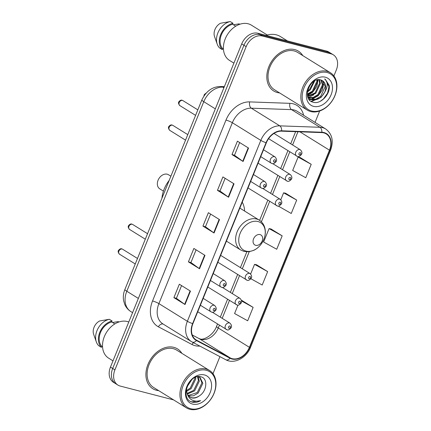 <?xml version="1.0" encoding="UTF-8"?>
<svg xmlns="http://www.w3.org/2000/svg" width="431" height="431" viewBox="0 0 431 431"><rect width="100%" height="100%" fill="white"/><g stroke="black" fill="none" stroke-linecap="round" stroke-linejoin="round"><path stroke-width="0.65" d="M244.614 211.055A25.871 19.196 121.8 0 0 242.244 202.155M333.89 75.964L336.304 70.021A14.643 10.867 121.8 0 0 333.292 54.796L328.842 52.038A14.643 10.867 121.8 0 0 326.569 51.068L257.883 33.257A14.643 10.867 121.8 0 0 241.71 43.887L110.465 367.099A14.643 10.867 121.8 0 0 113.477 382.324L115.702 383.703A14.643 10.867 121.8 0 1 112.69 368.483A14.643 10.867 121.8 0 0 115.702 383.703L117.922 385.088A14.643 10.867 121.8 0 0 120.201 386.057L173.623 399.909M333.292 54.796A14.643 10.867 121.8 0 0 331.013 53.827L262.334 36.015L260.108 34.636A14.643 10.867 121.8 0 0 243.935 45.266L112.69 368.483L243.935 45.266A14.643 10.867 121.8 0 1 260.108 34.636L328.794 52.447L260.108 34.636L257.883 33.257M331.067 53.417A14.643 10.867 121.8 0 0 328.794 52.447A14.643 10.867 121.8 0 1 331.067 53.417M294.772 49.619A23.43 17.385 121.8 0 0 269.984 64.219A23.43 17.385 121.8 0 0 273.701 90.979A23.43 17.385 121.8 0 0 277.343 92.53A23.43 17.385 121.8 0 0 279.617 92.929A23.43 17.385 121.8 0 1 277.343 92.53A23.43 17.385 121.8 0 1 273.701 90.979A23.43 17.385 121.8 0 1 269.984 64.219A23.43 17.385 121.8 0 1 294.772 49.619A23.43 17.385 121.8 0 1 298.408 51.165A23.43 17.385 121.8 0 0 294.772 49.619M173.871 347.348A23.43 17.385 121.8 0 0 149.083 361.954A23.43 17.385 121.8 0 0 152.806 388.714A23.43 17.385 121.8 0 0 156.448 390.265A23.43 17.385 121.8 0 0 158.716 390.658A23.43 17.385 121.8 0 1 156.448 390.265A23.43 17.385 121.8 0 1 152.806 388.714A23.43 17.385 121.8 0 1 149.083 361.954A23.43 17.385 121.8 0 1 173.871 347.348A23.43 17.385 121.8 0 1 177.513 348.9A23.43 17.385 121.8 0 0 173.871 347.348M323.821 132.899A15.618 11.589 -58.2 0 1 326.251 133.933A15.618 11.589 -58.2 0 1 329.462 150.171L249.409 347.316A15.618 11.589 -58.2 0 1 230.251 357.924L196.638 340.215A15.618 11.589 -58.2 0 1 196.11 339.914A15.618 11.589 -58.2 0 1 192.899 323.676L266.347 142.796A15.618 11.589 -58.2 0 1 281.529 131.159L321.747 132.597A15.618 11.589 -58.2 0 1 323.821 132.899M323.967 132.538A16.012 11.879 121.8 0 0 321.838 132.231L281.621 130.798A16.012 11.879 121.8 0 0 266.062 142.72L192.614 323.6A16.012 11.879 121.8 0 0 196.444 340.555L230.057 358.263A16.012 11.879 121.8 0 0 249.694 347.391L329.747 150.247A16.012 11.879 121.8 0 0 323.967 132.538M238.009 305.094L234.583 313.531L247.685 320.783L253.132 307.373L241.99 300.515M250.88 278.749L262.204 285.02L267.651 271.605L256.515 264.747M311.22 164.319L298.117 157.062L292.671 170.471L305.773 177.728L311.22 164.319L300.078 157.46M278.232 206.029L291.248 213.49L296.695 200.081L285.559 193.223M282.176 235.843L269.073 228.592L263.627 242.001L276.729 249.258L282.176 235.843L271.034 228.985M302.777 55.599A23.43 17.385 121.8 0 0 298.408 51.165A23.43 17.385 121.8 0 1 302.777 55.599M181.877 353.334A23.43 17.385 121.8 0 0 177.513 348.9A23.43 17.385 121.8 0 1 181.877 353.334M212.989 373.699L219.918 356.642M315.039 122.382L319.662 111.004M262.334 36.015A14.643 10.867 121.8 0 0 246.155 46.645L114.915 369.863A14.643 10.867 121.8 0 0 117.922 385.088M185.012 304.534L173.892 297.632L179.339 284.218L190.459 291.119L185.012 304.534A3.906 0.587 22.1 0 1 184.667 304.302L190.109 290.903M228.581 197.242L217.456 190.34L222.902 176.931L234.022 183.832L228.581 197.242A3.906 0.587 22.1 0 1 228.236 197.01L233.677 183.611M243.1 161.48L231.98 154.578L237.427 141.163L248.547 148.065L243.1 161.48A3.906 0.587 22.1 0 1 242.761 161.248L248.197 147.849M199.537 268.766L188.412 261.865L193.858 248.455L204.978 255.357L199.537 268.766A3.906 0.587 22.1 0 1 199.192 268.54L204.633 255.141M214.056 233.004L202.936 226.103L208.383 212.693L219.503 219.594L214.056 233.004A3.906 0.587 22.1 0 1 213.711 232.778L219.153 219.379M202.936 226.103L205.463 226.76M210.614 214.078L205.458 226.776L213.711 232.778M188.412 261.865L190.944 262.522L199.192 268.54M231.98 154.578L234.507 155.23M239.658 142.553L234.502 155.252L242.761 161.248M217.456 190.34L219.988 190.998M225.138 178.315L219.982 191.014L228.236 197.01M173.892 297.632L176.419 298.29M181.57 285.608L176.414 298.306L184.667 304.302M269.073 228.592L271.164 229.012M296.695 200.081L283.593 192.824L285.688 193.25M280.791 199.731L283.593 192.824M298.117 157.062L300.208 157.482M267.651 271.605L254.549 264.354L256.639 264.774M250.621 274.03L254.549 264.354M253.132 307.373L241.57 300.967M241.484 300.412L242.12 300.542M190.933 262.544L196.094 249.84M311.613 110.999A20.99 15.57 121.8 0 0 334.801 95.768A20.99 15.57 121.8 0 0 327.226 72.553A20.99 15.57 121.8 0 0 304.038 87.789A20.99 15.57 121.8 0 0 311.613 110.999M310.697 111.548A21.965 16.297 121.8 0 0 333.933 97.859A21.965 16.297 121.8 0 0 330.448 72.769A21.965 16.297 121.8 0 0 327.032 71.314A21.965 16.297 121.8 0 0 303.796 85.009A21.965 16.297 121.8 0 0 307.287 110.094A21.965 16.297 121.8 0 0 310.697 111.548M330.448 72.769L297.638 52.41A21.965 16.297 121.8 0 0 294.222 50.955A21.965 16.297 121.8 0 0 270.986 64.65A21.965 16.297 121.8 0 0 274.477 89.74L307.287 110.094M287.455 40.923L280.489 36.603A26.356 19.557 121.8 0 0 276.395 34.857A26.356 19.557 121.8 0 0 266.046 35.374M267.279 35.013L251.392 25.154A20.742 15.392 121.8 0 0 248.17 23.78A20.742 15.392 121.8 0 0 226.227 36.71A20.742 15.392 121.8 0 0 229.518 60.405L233.898 63.12M321.251 80.101L323.148 85.236L318.579 95.052L313.887 97.842L308.741 97.907M308.046 97.476L310.029 98.936L307.761 96.673M324.726 92.148A11.034 8.189 121.8 0 0 322.458 80.678A11.034 8.189 121.8 0 0 320.745 79.945C310.137 76.271 301.344 99.545 312.841 102.12C320.475 105.045 330.798 93.926 329.182 85.36L325.357 79.369L324.597 78.954C328.039 81.982 328.083 86.378 324.726 92.148C321.526 98.02 317.227 100.547 311.839 99.728L310.029 98.936M322.41 80.645L325.233 86.529L320.664 96.345L315.971 99.135L311.144 99.297L309.69 98.71M314.786 80.764L310.239 89.874L307.416 91.889M314 81.222L309.544 89.443L307.562 90.973M317.361 79.827L317.588 81.782L313.019 91.604L307.373 94.637M316.78 79.961L316.893 81.351L312.324 91.173L307.33 94.044M319.452 79.697L320.368 83.506L315.799 93.328L307.718 96.528M318.962 79.67L319.673 83.075L315.104 92.897L307.615 96.118M320.836 79.972L322.453 84.805L317.884 94.621L313.245 97.395L308.451 97.595M325.34 77.203A15.915 11.809 121.8 0 0 307.756 88.754A15.915 11.809 121.8 0 0 313.504 106.355A15.915 11.809 121.8 0 0 331.083 94.804A15.915 11.809 121.8 0 0 325.34 77.203M235.73 26.199L232.595 24.255A14.643 10.867 121.8 0 0 221.383 34.819A14.643 10.867 121.8 0 0 222.692 48.638L223.447 49.102M232.595 24.255L232.993 23.274L230.213 21.55L220.467 23.252A9.762 7.241 121.8 0 0 214.536 36.57L217.224 44.167A15.618 11.589 121.8 0 0 219.519 47.889L222.299 49.613L222.692 48.638M230.213 21.55A15.618 11.589 121.8 0 0 217.224 44.167M232.993 23.274A15.618 11.589 121.8 0 0 220.667 34.636A15.618 11.589 121.8 0 0 222.299 49.613M233.413 24.761L239.157 23.867L239.792 24.265M325.383 79.385L328.966 86.723L327.533 93.193L323.417 98.963L320.222 101.328M319.43 98.273L311.058 101.28M316.65 96.549L311.08 99.275M310.783 99.34L309.199 99.545M313.87 94.82L308.397 97.53M311.09 93.096L307.443 95.224M308.31 91.372L307.4 92.035M325.19 91.474L320.982 97.454L311.414 101.495M323.579 81.653L323.751 83.49L322.318 89.955L318.202 95.725L311.705 99.426M311.241 99.534L309.377 99.766M318.18 79.703L316.758 86.507L312.642 92.277L307.497 95.553M310.395 84.616L309.28 86.329M170.881 176.22L168.537 174.76A8.297 6.158 121.8 0 0 167.244 174.21A8.297 6.158 121.8 0 0 158.468 179.382A8.297 6.158 121.8 0 0 159.788 188.864L163.43 191.122M255.68 245.32A5.856 4.348 121.8 0 0 262.15 241.069A5.856 4.348 121.8 0 0 260.038 234.588A5.856 4.348 121.8 0 0 253.568 238.844A5.856 4.348 121.8 0 0 255.68 245.32M169.184 180.39A26.846 19.918 121.8 0 0 161.943 198.222M190.717 408.733A20.99 15.57 121.8 0 0 213.905 393.498A20.99 15.57 121.8 0 0 206.33 370.288A20.99 15.57 121.8 0 0 183.143 385.524A20.99 15.57 121.8 0 0 190.717 408.733M189.802 409.283A21.965 16.297 121.8 0 0 213.038 395.588A21.965 16.297 121.8 0 0 209.547 370.504A21.965 16.297 121.8 0 0 206.137 369.049A21.965 16.297 121.8 0 0 182.9 382.744A21.965 16.297 121.8 0 0 186.386 407.828A21.965 16.297 121.8 0 0 189.802 409.283M209.547 370.504L176.737 350.144A21.965 16.297 121.8 0 0 173.327 348.69A21.965 16.297 121.8 0 0 150.09 362.385A21.965 16.297 121.8 0 0 153.576 387.469L186.386 407.828M128.772 322.011A20.742 15.392 121.8 0 0 127.274 321.515A20.742 15.392 121.8 0 0 105.326 334.445A20.742 15.392 121.8 0 0 108.623 358.139L113.003 360.855M186.521 388.299L186.494 390.901L187.426 394.23L189.926 397.161L191.639 397.894C194.101 398.465 196.611 397.835 199.165 395.992C196.385 397.732 193.713 398.266 191.154 397.592L189.64 396.973M197.565 376.694L200.07 377.486L202.839 383.331L198.147 393.072L193.395 395.825L188.509 395.949M191.849 379.603L186.892 387.065M190.076 381.419L187.911 384.684M195.631 377.249L195.776 378.951L191.084 388.692L186.553 391.37M194.866 377.583L194.898 378.402L190.206 388.142L186.467 390.534M198.071 376.748L199.311 381.144L194.618 390.885L187.345 394.042M197.506 376.705L198.427 380.595L193.734 390.335L187.092 393.455M199.612 377.233L201.956 382.787L197.263 392.528L188.18 395.534M199.165 395.992C207.166 391.31 208.006 378.434 201.185 376.877C189.559 372.75 179.323 398.185 191.703 401.972L192.301 402.15C194.968 402.802 197.748 402.301 200.636 400.652C197.473 401.541 194.586 401.315 191.967 399.979C189.802 398.831 188.288 396.913 187.426 394.23M204.445 374.932A15.915 11.809 121.8 0 0 186.86 386.488A15.915 11.809 121.8 0 0 192.603 404.089A15.915 11.809 121.8 0 0 210.188 392.533A15.915 11.809 121.8 0 0 204.445 374.932M114.829 323.929L111.699 321.984A14.643 10.867 121.8 0 0 100.488 332.554A14.643 10.867 121.8 0 0 101.797 346.368L102.551 346.836M111.699 321.984L112.092 321.009L109.312 319.285L99.572 320.987A9.762 7.241 121.8 0 0 93.64 334.305L96.328 341.902A15.618 11.589 121.8 0 0 98.618 345.619L101.398 347.348L101.797 346.368M109.312 319.285A15.618 11.589 121.8 0 0 96.328 341.902M112.092 321.009A15.618 11.589 121.8 0 0 99.771 332.371A15.618 11.589 121.8 0 0 101.398 347.348M112.518 322.496L118.256 321.601L118.897 322M200.636 400.652L191.892 401.897L190.674 401.466M241.71 43.887L246.155 46.645M326.569 51.068L331.013 53.827M110.465 367.099L114.915 369.863M224.125 87.186L222.746 87.137L223.861 87.832M201.886 99.868A9.762 1.471 22.1 0 0 203.771 101.684L126.8 291.248A19.524 14.487 121.8 0 0 130.814 311.548C128.012 309.77 125.96 307.33 124.656 304.227L123.605 300.612C122.986 296.84 123.417 293.112 124.909 289.433L201.886 99.868C206.196 91.016 212.494 86.566 220.764 86.512A9.762 6.023 92 0 1 222.746 87.137A19.524 14.487 121.8 0 0 203.771 101.684L215.328 108.854M124.909 289.433A9.762 1.471 22.1 0 0 126.8 291.248L138.351 298.419M230.251 357.924L199.111 338.599A15.618 11.589 121.8 0 0 201.013 339.332A15.618 11.589 121.8 0 0 218.264 327.996L219.401 325.206M192.258 334.989L199.111 338.599A8.787 5.883 -62.2 0 0 198.869 338.459L199.946 338.874C202.942 340.576 213.205 335.641 216.567 326.359A8.787 1.325 22.1 0 0 218.264 327.996L249.409 347.316M329.462 150.171L299.884 131.816M199.892 346.093A24.405 18.107 -58.2 0 1 194.963 345.651A24.405 18.107 -58.2 0 1 191.994 344.509L158.382 326.8A24.405 18.107 -58.2 0 1 152.542 300.957L225.984 120.077A24.405 18.107 -58.2 0 1 249.705 101.899L289.923 103.338A24.405 18.107 -58.2 0 1 303.618 115.292M225.984 120.077A4.881 0.738 22.1 0 1 232.347 122.733L260.814 140.398A19.524 14.487 -58.2 0 1 279.789 125.852L320.012 127.29A19.524 14.487 -58.2 0 1 322.603 127.662A19.524 14.487 -58.2 0 1 325.637 128.955L297.169 111.29A19.524 14.487 121.8 0 0 294.136 109.997A19.524 14.487 121.8 0 0 291.539 109.625L251.321 108.186A19.524 14.487 121.8 0 0 232.347 122.733L158.899 303.607A19.524 14.487 121.8 0 0 162.913 323.907L191.386 341.573A19.524 14.487 -58.2 0 1 187.366 321.278L260.814 140.398A4.881 0.738 22.1 0 0 266.062 142.72M321.838 132.231A4.881 3.012 92 0 0 320.012 127.29L291.539 109.625A4.881 3.012 -88 0 1 289.923 103.338M192.614 323.6A4.881 0.738 -157.9 0 1 187.366 321.278L158.899 303.607A4.881 0.738 22.1 0 0 152.542 300.957M192.043 341.95A19.524 14.487 -58.2 0 1 191.386 341.573L192.178 342.031A4.881 3.27 117.8 0 1 192.043 341.95M196.444 340.555A4.881 3.27 117.8 0 1 192.178 342.031L225.79 359.734A4.881 3.27 117.8 0 1 225.655 359.659M249.705 101.899A4.881 3.012 -88 0 0 251.321 108.186L279.789 125.852A4.881 3.012 92 0 1 281.621 130.798M230.057 358.263A4.881 3.27 117.8 0 1 225.79 359.734C234.092 364.481 246.537 357.94 250.546 347.311L330.599 150.166A4.881 0.738 -157.9 0 1 329.747 150.247M249.694 347.391A4.881 0.738 22.1 0 0 250.546 347.311M163.268 324.128A4.881 3.27 -62.2 0 0 158.382 326.8M193.465 342.71A4.881 3.27 -62.2 0 0 191.994 344.509M196.638 340.215L195.609 339.574M222.191 318.326L229.454 300.439M232.25 293.559L239.512 275.673M242.308 268.793L249.242 251.715M261.385 221.809L269.682 201.374M272.478 194.494L279.735 176.608M282.531 169.728L289.794 151.841M292.59 144.961L297.956 131.746M245.999 251.106A16.141 11.976 121.8 0 0 263.831 239.388A16.141 11.976 121.8 0 0 258.007 221.534A16.141 11.976 121.8 0 0 240.169 233.252A16.141 11.976 121.8 0 0 245.999 251.106M259.3 220.171A17.569 13.038 121.8 0 0 256.569 219.007A17.569 13.038 121.8 0 0 237.982 229.96A17.569 13.038 121.8 0 0 240.773 250.028L244.091 251.445L248.929 251.752L253.73 250.352C257.738 248.391 260.857 245.287 263.077 241.053C264.612 238.02 265.372 234.911 265.345 231.733C265.173 226.577 263.158 222.719 259.3 220.171L239.835 208.092M297.11 156.27A3.658 2.715 -58.2 0 1 296.544 156.027A3.658 2.715 -58.2 0 1 295.962 151.847A3.658 2.715 -58.2 0 1 299.836 149.568A3.658 2.715 -58.2 0 1 300.402 149.81L273.997 133.427M300.315 152.666A1.218 0.905 121.8 0 0 298.969 153.549A1.218 0.905 121.8 0 0 299.41 154.901A1.218 0.905 121.8 0 0 300.757 154.012A1.218 0.905 121.8 0 0 300.315 152.666M287.057 181.036A3.658 2.715 -58.2 0 1 286.486 180.794A3.658 2.715 -58.2 0 1 285.904 176.613A3.658 2.715 -58.2 0 1 289.777 174.334A3.658 2.715 -58.2 0 1 290.349 174.577L272.678 163.613M290.262 177.432A1.218 0.905 121.8 0 0 288.91 178.315A1.218 0.905 121.8 0 0 289.352 179.668A1.218 0.905 121.8 0 0 290.699 178.779A1.218 0.905 121.8 0 0 290.262 177.432M276.998 205.802A3.658 2.715 -58.2 0 1 276.427 205.56A3.658 2.715 -58.2 0 1 275.851 201.379A3.658 2.715 -58.2 0 1 279.719 199.1A3.658 2.715 -58.2 0 1 280.29 199.343L262.619 188.379M280.204 202.198A1.218 0.905 121.8 0 0 278.857 203.082A1.218 0.905 121.8 0 0 279.299 204.434A1.218 0.905 121.8 0 0 280.646 203.545A1.218 0.905 121.8 0 0 280.204 202.198M246.828 280.102A3.658 2.715 -58.2 0 1 246.263 279.859A3.658 2.715 -58.2 0 1 245.681 275.678A3.658 2.715 -58.2 0 1 249.549 273.399A3.658 2.715 -58.2 0 1 250.12 273.642L220.645 255.351M250.034 276.497A1.218 0.905 121.8 0 0 248.687 277.381A1.218 0.905 121.8 0 0 249.129 278.733A1.218 0.905 121.8 0 0 250.476 277.844A1.218 0.905 121.8 0 0 250.034 276.497M236.77 304.873A3.658 2.715 -58.2 0 1 236.204 304.631A3.658 2.715 -58.2 0 1 235.622 300.445A3.658 2.715 -58.2 0 1 239.496 298.166A3.658 2.715 -58.2 0 1 240.062 298.408L222.391 287.445M239.975 301.264A1.218 0.905 121.8 0 0 238.629 302.147A1.218 0.905 121.8 0 0 239.07 303.499A1.218 0.905 121.8 0 0 240.417 302.61A1.218 0.905 121.8 0 0 239.975 301.264M226.717 329.64A3.658 2.715 -58.2 0 1 226.146 329.397A3.658 2.715 -58.2 0 1 225.564 325.211A3.658 2.715 -58.2 0 1 229.437 322.932A3.658 2.715 -58.2 0 1 230.009 323.175L212.338 312.211M229.922 326.03A1.218 0.905 121.8 0 0 228.575 326.913A1.218 0.905 121.8 0 0 229.012 328.266A1.218 0.905 121.8 0 0 230.364 327.377A1.218 0.905 121.8 0 0 229.922 326.03M179.829 105.59C178.391 103.849 178.116 102.524 178.994 101.614C180.19 100.294 181.252 99.857 182.168 100.288L182.916 100.612A2.931 2.171 121.8 0 0 182.464 100.418A2.931 2.171 121.8 0 0 179.366 102.244A2.931 2.171 121.8 0 0 179.829 105.59L195.588 115.368M274.488 156.679A3.658 2.715 -58.2 0 1 275.059 156.922C276.756 158.953 277.058 160.58 275.964 161.808C274.326 163.532 273.022 164.103 272.058 163.516L271.196 163.144A3.658 2.715 -58.2 0 1 270.614 158.964A3.658 2.715 -58.2 0 1 274.488 156.679M274.062 162.013A1.218 0.905 121.8 0 0 275.409 161.129A1.218 0.905 121.8 0 0 274.973 159.777A1.218 0.905 121.8 0 0 273.62 160.666A1.218 0.905 121.8 0 0 274.062 162.013M271.767 163.387A3.658 2.715 -58.2 0 1 271.196 163.144L260.723 156.647M169.771 130.356C168.338 128.616 168.058 127.29 168.941 126.38C170.137 125.06 171.193 124.624 172.109 125.055L172.858 125.378A2.931 2.171 121.8 0 0 172.405 125.184A2.931 2.171 121.8 0 0 169.308 127.01A2.931 2.171 121.8 0 0 169.771 130.356L185.535 140.134M264.429 181.446A3.658 2.715 -58.2 0 1 265 181.688C266.697 183.719 266.999 185.346 265.905 186.575C264.268 188.299 262.969 188.87 262.005 188.282L261.138 187.911A3.658 2.715 -58.2 0 1 260.561 183.73A3.658 2.715 -58.2 0 1 264.429 181.446M264.004 186.779A1.218 0.905 121.8 0 0 265.356 185.896A1.218 0.905 121.8 0 0 264.914 184.543A1.218 0.905 121.8 0 0 263.567 185.432A1.218 0.905 121.8 0 0 264.004 186.779M261.709 188.153A3.658 2.715 -58.2 0 1 261.138 187.911L250.664 181.413M129.548 229.421C128.109 227.681 127.829 226.356 128.713 225.445C129.909 224.125 130.965 223.689 131.886 224.12L132.635 224.443A2.931 2.171 121.8 0 0 132.177 224.249A2.931 2.171 121.8 0 0 129.079 226.076A2.931 2.171 121.8 0 0 129.548 229.421L145.306 239.2M224.206 280.511A3.658 2.715 -58.2 0 1 224.772 280.753C226.474 282.784 226.776 284.412 225.677 285.64C224.045 287.364 222.741 287.935 221.776 287.348L220.914 286.976A3.658 2.715 -58.2 0 1 220.333 282.795A3.658 2.715 -58.2 0 1 224.206 280.511M223.781 285.845A1.218 0.905 121.8 0 0 225.127 284.961A1.218 0.905 121.8 0 0 224.686 283.609A1.218 0.905 121.8 0 0 223.339 284.498A1.218 0.905 121.8 0 0 223.781 285.845M221.48 287.218A3.658 2.715 -58.2 0 1 220.914 286.976L210.441 280.479M119.489 254.188C118.051 252.447 117.776 251.122 118.66 250.212C119.85 248.892 120.912 248.455 121.828 248.886L122.576 249.21A2.931 2.171 121.8 0 0 122.124 249.016A2.931 2.171 121.8 0 0 119.026 250.842A2.931 2.171 121.8 0 0 119.489 254.188L135.248 263.966M214.148 305.277A3.658 2.715 -58.2 0 1 214.719 305.52C216.416 307.551 216.718 309.178 215.624 310.406C213.986 312.13 212.688 312.701 211.718 312.114L210.856 311.742A3.658 2.715 -58.2 0 1 210.274 307.562A3.658 2.715 -58.2 0 1 214.148 305.277M213.722 310.611A1.218 0.905 121.8 0 0 215.069 309.727A1.218 0.905 121.8 0 0 214.633 308.375A1.218 0.905 121.8 0 0 213.28 309.264A1.218 0.905 121.8 0 0 213.722 310.611M211.427 311.985A3.658 2.715 -58.2 0 1 210.856 311.742L200.383 305.245M130.814 311.548L132.576 312.642M220.764 86.512L224.346 86.642M330.599 150.166C333.842 140.932 332.188 133.858 325.637 128.955M192.253 334.973L198.869 338.459M216.567 326.359L217.51 324.037M220.306 317.151L227.568 299.27M230.359 292.385L237.621 274.504M240.417 267.619L246.823 251.844M259.607 220.365L267.791 200.205M270.587 193.32L277.85 175.439M280.646 168.553L287.903 150.672M290.699 143.787L295.623 131.665M226.42 241.123L240.773 250.028M203.879 96.043L204.342 94.497L206.061 93.193M268.588 138.685L297.406 156.399C298.23 157.046 299.529 156.475 301.312 154.691C302.379 153.237 302.077 151.61 300.402 149.81M258.077 163.166L287.348 181.165C288.172 181.812 289.476 181.241 291.254 179.458C292.326 178.003 292.019 176.376 290.349 174.577M248.019 187.932L277.295 205.932C278.114 206.578 279.417 206.007 281.201 204.224C282.267 202.769 281.966 201.142 280.29 199.343M217.849 262.231L247.125 280.231C247.944 280.877 249.247 280.306 251.031 278.523C252.097 277.074 251.796 275.441 250.12 273.642M207.79 286.998L237.066 304.997C237.89 305.644 239.189 305.073 240.972 303.289C242.039 301.84 241.737 300.208 240.062 298.408M197.737 311.764L227.013 329.763C227.832 330.41 229.136 329.839 230.914 328.056C231.986 326.606 231.679 324.979 230.009 323.175M182.916 100.612L197.824 109.862M263.519 149.762L275.059 156.922M172.858 125.378L187.771 134.628M253.46 174.528L265 181.688M132.635 224.443L147.542 233.694M213.237 273.593L224.772 280.753M122.576 249.21L137.484 258.46M203.179 298.36L214.719 305.52"/></g></svg>
